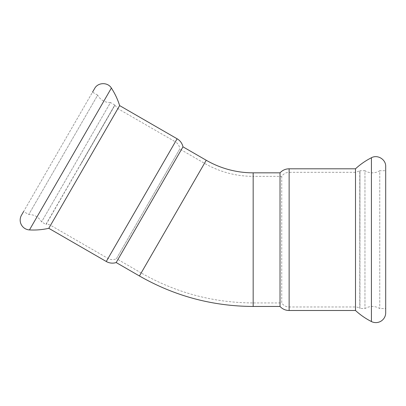 <?xml version="1.0" encoding="UTF-8"?>
<svg xmlns="http://www.w3.org/2000/svg" width="406" height="406" viewBox="0 0 406 406"><rect width="100%" height="100%" fill="white"/><g stroke="black" fill="none" stroke-linecap="round" stroke-linejoin="round"><path stroke-width="0.3" stroke-dasharray="2.03 1.52" d="M48.791 228.309L119.633 105.596M114.822 105.047L110.483 102.545L41.569 221.909L110.483 102.545A14.048 14.048 0 0 1 97.668 95.146L28.755 214.51L97.668 95.146L92.522 92.172L23.604 211.536L28.755 214.51C34.424 214.551 38.697 217.017 41.569 221.909L45.903 224.411L114.822 105.047L46.127 224.386A7.024 7.024 0 0 1 50.542 225.269L84.215 166.952L50.542 225.269L108.026 258.455A8.78 8.78 0 0 0 116.446 258.652L148.094 203.832L116.446 258.652L141.192 272.939L204.487 163.303L141.192 272.939C175.884 292.762 213.211 302.759 253.166 302.942L253.166 176.351A97.359 97.359 0 0 1 204.487 163.303L179.741 149.017L148.094 203.832L179.741 149.017C179.503 145.876 178.041 143.48 175.362 141.826L108.026 258.455L175.362 141.826L117.882 108.641L84.215 166.952L117.882 108.641L114.908 105.255L80.52 164.821L114.822 105.047M355.504 310.494L355.504 168.8M385.7 239.647L385.7 308.56L379.757 308.56C374.824 305.764 369.891 305.764 364.958 308.56L359.772 308.423L359.772 239.647L359.772 308.423A7.024 7.024 0 0 0 355.504 306.982L355.504 239.647L355.504 306.982L289.133 306.982L289.133 239.647L289.133 306.982A8.78 8.78 0 0 1 281.744 302.942L281.744 176.351C283.52 173.748 285.981 172.403 289.133 172.311L289.133 239.647L289.133 172.311L355.504 172.311L355.504 239.647L355.504 172.311L359.772 170.865L359.772 239.647L359.949 170.728L359.949 308.56L359.949 170.728L364.958 170.728L364.958 308.56L364.958 170.728A14.048 14.048 0 0 0 379.757 170.728L379.757 308.56L379.757 170.728L385.7 170.728L385.7 239.647L385.7 170.728M116.177 262.55L182.984 146.835M21.498 215.185L94.628 88.523M281.744 176.351L281.744 302.942L253.166 302.942L253.166 176.351L281.744 176.351M280.023 306.454L280.023 172.839M385.7 312.777L385.7 166.516M29.471 229.923L111.376 88.061M371.429 157.741L371.429 321.547M206.243 160.263L139.436 275.978M106.27 261.494L177.117 138.786M253.166 172.839L253.166 306.454M289.133 310.494L289.133 168.8"/><path stroke-width="0.61" d="M29.471 229.923L111.376 88.061A70.233 70.233 0 0 1 119.633 105.596L48.791 228.309C42.422 229.74 35.987 230.278 29.471 229.923A9.83 9.83 0 0 1 21.498 215.185L23.604 211.536M206.243 160.263L182.984 146.835L116.177 262.55L139.436 275.978L206.243 160.263A93.847 93.847 0 0 0 253.166 172.839L280.023 172.839L280.023 306.454A12.292 12.292 0 0 0 289.133 310.494L289.133 168.8L355.504 168.8L355.504 310.494C360.3 314.914 365.608 318.598 371.429 321.547L371.429 157.741C377.575 154.285 386.01 159.472 385.7 166.516L385.7 312.777A9.83 9.83 0 0 1 371.429 321.547M355.504 168.8A70.233 70.233 0 0 1 371.429 157.741M182.984 146.835C182.162 143.328 180.208 140.643 177.117 138.786L106.27 261.494A12.292 12.292 0 0 0 116.177 262.55M111.376 88.061C107.783 81.997 97.882 82.266 94.628 88.523L92.522 92.172M385.7 239.647L385.7 308.56M139.436 275.978C174.671 296.111 212.582 306.271 253.166 306.454L253.166 172.839M48.791 228.309L106.27 261.494M119.633 105.596L177.117 138.786M253.166 306.454L280.023 306.454M289.133 168.8C285.525 168.86 282.49 170.21 280.023 172.839M289.133 310.494L355.504 310.494"/></g></svg>
